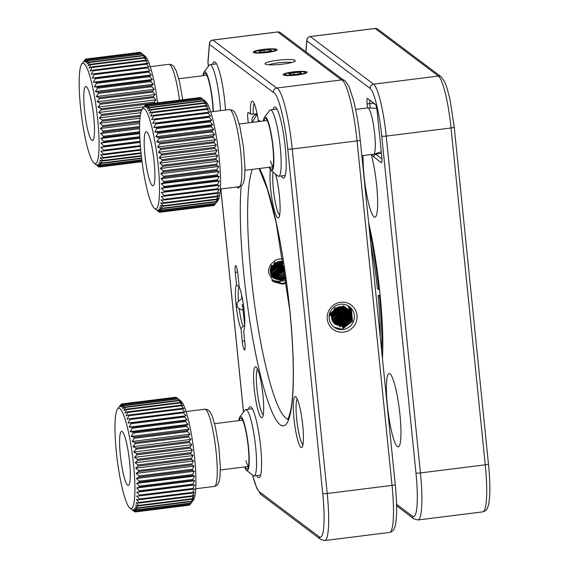 <?xml version="1.0" encoding="UTF-8"?>
<svg xmlns="http://www.w3.org/2000/svg" width="569" height="569" viewBox="0 0 569 569"><rect width="100%" height="100%" fill="white"/><g stroke="black" fill="none" stroke-linecap="round" stroke-linejoin="round"><path stroke-width="0.85" d="M361.841 155.686L373.591 154.213A23.336 3.613 -97.1 0 0 373.691 154.192A23.336 3.613 -97.1 0 0 374.466 132.193A23.336 3.613 -97.1 0 0 367.901 107.897A23.336 3.613 -97.1 0 0 367.802 107.904L355.639 109.426M161.247 211.561L214.627 204.89A54.453 8.428 -97.1 0 0 214.733 204.762A54.453 8.428 -97.1 0 0 214.776 204.698L217.002 201.689L215.352 203.681A54.453 8.428 -97.1 0 0 215.48 203.375L217.643 200.21L215.978 201.903A54.453 8.428 -97.1 0 0 216.092 201.49L218.183 198.19L216.505 199.577A54.453 8.428 -97.1 0 0 216.597 199.05L218.624 195.658L216.924 196.725A54.453 8.428 -97.1 0 0 216.995 196.099L218.965 192.635L217.23 193.375A54.453 8.428 -97.1 0 0 217.28 192.656L219.193 189.164L217.422 189.562A54.453 8.428 -97.1 0 0 217.443 188.759L219.307 185.274L217.5 185.338A54.453 8.428 -97.1 0 0 217.5 184.456L219.314 181.013L217.458 180.75A54.453 8.428 -97.1 0 0 217.436 179.797L219.207 176.426L217.294 175.835A54.453 8.428 -97.1 0 0 217.251 174.825L218.987 171.561L217.024 170.65A54.453 8.428 -97.1 0 0 216.953 169.598L218.66 166.482L216.633 165.266A54.453 8.428 -97.1 0 0 216.547 164.178L218.226 161.226L216.142 159.725A54.453 8.428 -97.1 0 0 216.028 158.616L217.692 155.87L215.537 154.099A54.453 8.428 -97.1 0 0 215.409 152.976L217.059 150.458L214.847 148.438A54.453 8.428 -97.1 0 0 214.698 147.321L216.348 145.059L214.058 142.819A54.453 8.428 -97.1 0 0 213.894 141.717L215.551 139.725L213.197 137.293L159.818 143.964L157.599 146.973L160.515 148.388A54.453 8.428 82.9 0 1 160.686 149.491L158.395 152.307L161.319 154A54.453 8.428 82.9 0 1 161.468 155.117L159.107 157.705L162.03 159.654A54.453 8.428 82.9 0 1 162.165 160.771L159.74 163.118L162.649 165.287A54.453 8.428 82.9 0 1 162.762 166.397L160.273 168.474L163.168 170.849A54.453 8.428 82.9 0 1 163.253 171.938L160.707 173.73L163.573 176.276A54.453 8.428 82.9 0 1 163.644 177.329L161.034 178.808L163.872 181.504A54.453 8.428 82.9 0 1 163.922 182.507L161.255 183.673L164.057 186.476A54.453 8.428 82.9 0 1 164.078 187.421L161.361 188.261L164.121 191.134A54.453 8.428 82.9 0 1 164.121 192.016L161.354 192.521L164.071 195.437A54.453 8.428 82.9 0 1 164.043 196.241L161.24 196.412L163.9 199.328A54.453 8.428 82.9 0 1 163.851 200.046L161.013 199.883L163.616 202.77A54.453 8.428 82.9 0 1 163.545 203.396L160.671 202.905L163.218 205.729A54.453 8.428 82.9 0 1 163.125 206.255L160.23 205.437L162.713 208.162A54.453 8.428 82.9 0 1 162.599 208.581L159.69 207.457L162.101 210.053A54.453 8.428 82.9 0 1 161.973 210.359L159.05 208.937L161.404 211.369A54.453 8.428 82.9 0 1 161.247 211.561L158.324 209.869L160.607 212.109A54.453 8.428 82.9 0 1 160.444 212.187L157.521 210.238L159.74 212.258A54.453 8.428 82.9 0 1 159.555 212.216L156.646 210.039L158.801 211.817A54.453 8.428 82.9 0 1 158.73 211.76A54.453 8.428 82.9 0 1 158.637 211.689M215.551 139.725L157.599 146.973M213.894 141.717L160.515 148.388M213.197 137.293A54.453 8.428 -97.1 0 0 213.019 136.211L214.677 134.519L212.265 131.923L158.886 138.594L156.724 141.766L159.64 142.89A54.453 8.428 82.9 0 1 159.818 143.964M214.677 134.519L156.724 141.766M213.019 136.211L159.64 142.89M212.265 131.923A54.453 8.428 -97.1 0 0 212.073 130.884L213.752 129.49L211.27 126.766L157.89 133.445L155.799 136.738L158.694 137.556A54.453 8.428 82.9 0 1 158.886 138.594M213.752 129.49L155.799 136.738M212.073 130.884L158.694 137.556M211.27 126.766A54.453 8.428 -97.1 0 0 211.063 125.777L212.77 124.711L210.224 121.887L156.845 128.558L154.818 131.958L157.684 132.449A54.453 8.428 82.9 0 1 157.89 133.445M212.77 124.711L154.818 131.958M211.063 125.777L157.684 132.449M210.224 121.887A54.453 8.428 -97.1 0 0 210.011 120.955L211.746 120.215L209.143 117.328L155.764 123.999L153.794 127.463L156.631 127.627A54.453 8.428 82.9 0 1 156.845 128.558M211.746 120.215L153.794 127.463M210.011 120.955L156.631 127.627M209.143 117.328A54.453 8.428 -97.1 0 0 208.923 116.467L210.694 116.062L208.034 113.146L154.654 119.817L152.741 123.309L155.543 123.139A54.453 8.428 82.9 0 1 155.764 123.999M210.694 116.062L152.741 123.309M208.923 116.467L155.543 123.139M208.034 113.146A54.453 8.428 -97.1 0 0 207.813 112.363L209.62 112.292L206.91 109.383L153.53 116.055L151.667 119.54L154.434 119.042A54.453 8.428 82.9 0 1 154.654 119.817M207.813 112.363L154.434 119.042M206.91 109.383A54.453 8.428 -97.1 0 0 206.689 108.686L208.546 108.956L205.786 106.083L152.407 112.754L150.593 116.204L153.31 115.365A54.453 8.428 82.9 0 1 153.53 116.055M206.689 108.686L153.31 115.365M205.786 106.083A54.453 8.428 -97.1 0 0 205.565 105.485L207.472 106.076L204.669 103.281L151.29 109.952L149.519 113.323L152.186 112.164A54.453 8.428 82.9 0 1 152.407 112.754M205.565 105.485L152.186 112.164M204.669 103.281A54.453 8.428 -97.1 0 0 204.449 102.79L206.419 103.7L203.581 101.005L150.202 107.683L148.466 110.948L151.077 109.461A54.453 8.428 82.9 0 1 151.29 109.952M204.449 102.79L151.077 109.461M203.581 101.005A54.453 8.428 -97.1 0 0 203.368 100.621L205.395 101.837L202.521 99.291L149.142 105.962L147.442 109.084L149.988 107.299A54.453 8.428 82.9 0 1 150.202 107.683M203.368 100.621L149.988 107.299M202.521 99.291A54.453 8.428 -97.1 0 0 202.322 99.013L204.406 100.521L201.511 98.145L148.132 104.817L146.453 107.769L148.943 105.692A54.453 8.428 82.9 0 1 149.142 105.962M202.322 99.013L148.943 105.692M201.134 98.01L200.558 97.584L147.179 104.255L145.515 107.008L147.94 104.66A54.453 8.428 82.9 0 1 148.132 104.817M201.511 98.145A54.453 8.428 -97.1 0 0 201.383 98.039A54.453 8.428 -97.1 0 0 201.319 97.982L147.94 104.66M199.698 97.626L146.297 104.291L144.647 106.808L147.001 104.219A54.453 8.428 82.9 0 1 147.179 104.255M200.558 97.584A54.453 8.428 -97.1 0 0 200.38 97.541L147.001 104.219M145.7 104.881L146.133 104.362A54.453 8.428 82.9 0 1 146.297 104.291M214.413 204.918L213.987 205.437A54.453 8.428 -97.1 0 1 213.823 205.509L160.444 212.187M160.422 212.173L159.74 212.258M213.987 205.437L160.607 212.109M215.352 203.681L161.973 210.359M214.776 204.698L161.404 211.369M215.978 201.903L162.599 208.581M215.48 203.375L162.101 210.053M216.505 199.577L163.125 206.255M216.092 201.49L162.713 208.162M216.924 196.725L163.545 203.396M216.597 199.05L163.218 205.729M217.23 193.375L163.851 200.046M216.995 196.099L163.616 202.77M217.422 189.562L164.043 196.241M217.28 192.656L163.9 199.328M217.5 185.338L164.121 192.016M219.307 185.274L161.354 192.521M217.443 188.759L164.071 195.437M217.458 180.75L164.078 187.421M219.314 181.013L161.361 188.261M217.5 184.456L164.121 191.134M217.294 175.835L163.922 182.507M219.207 176.426L161.255 183.673M217.436 179.797L164.057 186.476M217.024 170.65L163.644 177.329M218.987 171.561L161.034 178.808M217.251 174.825L163.872 181.504M216.633 165.266L163.253 171.938M218.66 166.482L160.707 173.73M216.953 169.598L163.573 176.276M216.142 159.725L162.762 166.397M218.226 161.226L160.273 168.474M216.547 164.178L163.168 170.849M215.537 154.099L162.165 160.771M217.692 155.87L159.74 163.118M216.028 158.616L162.649 165.287M214.058 142.819L160.686 149.491M216.348 145.059L158.395 152.307M214.698 147.321L161.319 154M214.847 148.438L161.468 155.117M217.059 150.458L159.107 157.705M215.409 152.976L162.03 159.654M157.343 157.919A50.563 7.824 -97.1 0 0 142.143 109.319A50.563 7.824 -97.1 0 0 141.766 159.505A50.563 7.824 -97.1 0 0 154.54 208.418A50.563 7.824 -97.1 0 0 157.343 157.919M201.383 98.039L205.58 101.382A50.563 7.824 82.9 0 1 218.347 150.294A50.563 7.824 82.9 0 1 217.977 200.48L214.733 204.762M153.751 158.289A27.227 4.211 82.9 0 1 153.552 185.316A27.227 4.211 82.9 0 1 145.365 159.142A27.227 4.211 82.9 0 1 146.873 131.951A27.227 4.211 82.9 0 1 153.751 158.289M269.208 167.265A27.227 4.211 -97.1 0 0 271.15 170.608A27.227 4.211 -97.1 0 0 273.703 155.06A27.227 4.211 -97.1 0 0 268.781 123.501A27.227 4.211 -97.1 0 0 264.478 117.242A27.227 4.211 -97.1 0 0 263.419 120.955M264.478 117.242L269.663 110.4A33.45 5.178 82.9 0 1 270.417 109.888A33.45 5.178 82.9 0 1 274.955 118.089A33.45 5.178 82.9 0 1 280.858 154.448A33.45 5.178 82.9 0 1 278.718 176.269A33.45 5.178 82.9 0 1 277.864 175.963L271.15 170.608M263.931 120.891A25.669 3.976 82.9 0 1 265.943 118.608A25.669 3.976 82.9 0 1 268.76 124.661A25.669 3.976 82.9 0 1 273.156 150.657A25.669 3.976 82.9 0 1 272.231 168.922A25.669 3.976 82.9 0 1 269.72 167.201M270.488 160.991A23.336 3.613 -97.1 0 0 273.063 166.504M136.638 511.247L190.018 504.568A54.453 8.428 -97.1 0 0 190.124 504.44A54.453 8.428 -97.1 0 0 190.167 504.376L192.393 501.374L190.743 503.366A54.453 8.428 -97.1 0 0 190.871 503.06L193.026 499.888L191.369 501.588A54.453 8.428 -97.1 0 0 191.476 501.168L193.574 497.868L191.895 499.262A54.453 8.428 -97.1 0 0 191.981 498.736L194.015 495.336L192.315 496.403A54.453 8.428 -97.1 0 0 192.379 495.777L194.349 492.32L192.621 493.053A54.453 8.428 -97.1 0 0 192.663 492.334L194.584 488.842L192.813 489.248A54.453 8.428 -97.1 0 0 192.834 488.444L194.698 484.959L192.891 485.023A54.453 8.428 -97.1 0 0 192.891 484.141L194.705 480.698L192.848 480.428A54.453 8.428 -97.1 0 0 192.82 479.482L194.598 476.111L192.685 475.513A54.453 8.428 -97.1 0 0 192.642 474.51L194.378 471.246L192.414 470.335A54.453 8.428 -97.1 0 0 192.343 469.283L194.05 466.16L192.023 464.944A54.453 8.428 -97.1 0 0 191.931 463.863L193.616 460.911L191.525 459.411A54.453 8.428 -97.1 0 0 191.419 458.301L193.083 455.549L190.928 453.778A54.453 8.428 -97.1 0 0 190.8 452.661L192.45 450.143L190.231 448.123A54.453 8.428 -97.1 0 0 190.089 447.006L191.739 444.738L189.449 442.504A54.453 8.428 -97.1 0 0 189.285 441.395L190.935 439.403L188.588 436.978L135.209 443.649L132.982 446.651L135.906 448.073A54.453 8.428 82.9 0 1 136.069 449.176L133.779 451.985L136.709 453.678A54.453 8.428 82.9 0 1 136.859 454.802L134.497 457.391L137.421 459.332A54.453 8.428 82.9 0 1 137.549 460.456L135.13 462.796L138.039 464.973A54.453 8.428 82.9 0 1 138.153 466.082L135.664 468.159L138.559 470.535A54.453 8.428 82.9 0 1 138.644 471.623L136.098 473.408L138.964 475.961A54.453 8.428 82.9 0 1 139.035 477.014L136.425 478.493L139.263 481.182A54.453 8.428 82.9 0 1 139.305 482.192L136.645 483.358L139.448 486.154A54.453 8.428 82.9 0 1 139.469 487.107L136.752 487.946L139.512 490.819A54.453 8.428 82.9 0 1 139.512 491.701L136.745 492.206L139.455 495.115A54.453 8.428 82.9 0 1 139.433 495.926L136.631 496.09L139.291 499.013A54.453 8.428 82.9 0 1 139.241 499.731L136.396 499.568L139.007 502.455A54.453 8.428 82.9 0 1 138.936 503.081L136.062 502.583L138.608 505.407A54.453 8.428 82.9 0 1 138.516 505.933L135.621 505.116L138.103 507.847A54.453 8.428 82.9 0 1 137.99 508.266L135.073 507.135L137.492 509.732A54.453 8.428 82.9 0 1 137.364 510.037L134.44 508.622L136.788 511.054A54.453 8.428 82.9 0 1 136.638 511.247L133.715 509.554L135.998 511.794A54.453 8.428 82.9 0 1 135.835 511.865L132.911 509.924L135.13 511.944A54.453 8.428 82.9 0 1 134.945 511.901L132.036 509.724L134.192 511.495A54.453 8.428 82.9 0 1 134.12 511.446A54.453 8.428 82.9 0 1 134.028 511.367M190.935 439.403L132.982 446.651M189.285 441.395L135.906 448.073M188.588 436.978A54.453 8.428 -97.1 0 0 188.41 435.897L190.067 434.197L187.649 431.608L134.277 438.279L132.115 441.444L135.031 442.568A54.453 8.428 82.9 0 1 135.209 443.649M190.067 434.197L132.115 441.444M188.41 435.897L135.031 442.568M187.649 431.608A54.453 8.428 -97.1 0 0 187.457 430.562L189.143 429.175L186.66 426.451L133.281 433.123L131.183 436.423L134.085 437.241A54.453 8.428 82.9 0 1 134.277 438.279M189.143 429.175L131.183 436.423M187.457 430.562L134.085 437.241M186.66 426.451A54.453 8.428 -97.1 0 0 186.454 425.456L188.154 424.389L185.615 421.565L132.236 428.244L130.201 431.636L133.075 432.134A54.453 8.428 82.9 0 1 133.281 433.123M188.154 424.389L130.201 431.636M186.454 425.456L133.075 432.134M185.615 421.565A54.453 8.428 -97.1 0 0 185.402 420.633L187.137 419.901L184.534 417.006L131.155 423.685L129.184 427.148L132.022 427.312A54.453 8.428 82.9 0 1 132.236 428.244M187.137 419.901L129.184 427.148M185.402 420.633L132.022 427.312M184.534 417.006A54.453 8.428 -97.1 0 0 184.313 416.145L186.084 415.747L183.424 412.824L130.045 419.502L128.132 422.995L130.934 422.824A54.453 8.428 82.9 0 1 131.155 423.685M186.084 415.747L128.132 422.995M184.313 416.145L130.934 422.824M183.424 412.824A54.453 8.428 -97.1 0 0 183.197 412.048L185.01 411.977L182.3 409.061L128.921 415.74L127.058 419.225L129.824 418.72A54.453 8.428 82.9 0 1 130.045 419.502M183.197 412.048L129.824 418.72M182.3 409.061A54.453 8.428 -97.1 0 0 182.073 408.371L183.936 408.634L181.177 405.761L127.797 412.44L125.984 415.882L128.701 415.05A54.453 8.428 82.9 0 1 128.921 415.74M182.073 408.371L128.701 415.05M181.177 405.761A54.453 8.428 -97.1 0 0 180.949 405.171L182.862 405.761L180.06 402.966L126.681 409.637L124.91 413.009L127.577 411.842A54.453 8.428 82.9 0 1 127.797 412.44M180.949 405.171L127.577 411.842M180.06 402.966A54.453 8.428 -97.1 0 0 179.84 402.468L181.81 403.378L178.972 400.69L125.593 407.368L123.857 410.626L126.467 409.147A54.453 8.428 82.9 0 1 126.681 409.637M179.84 402.468L126.467 409.147M178.972 400.69A54.453 8.428 -97.1 0 0 178.758 400.306L180.786 401.522L177.912 398.969L124.533 405.647L122.826 408.77L125.379 406.977A54.453 8.428 82.9 0 1 125.593 407.368M178.758 400.306L125.379 406.977M177.912 398.969A54.453 8.428 -97.1 0 0 177.706 398.698L179.797 400.199L176.902 397.823L123.523 404.502L121.844 407.447L124.334 405.377A54.453 8.428 82.9 0 1 124.533 405.647M177.706 398.698L124.334 405.377M176.525 397.688L175.949 397.262L122.57 403.94L120.905 406.686L123.331 404.346A54.453 8.428 82.9 0 1 123.523 404.502M176.902 397.823A54.453 8.428 -97.1 0 0 176.774 397.717A54.453 8.428 -97.1 0 0 176.71 397.667L123.331 404.346M175.088 397.311L121.688 403.969L120.031 406.486L122.392 403.898A54.453 8.428 82.9 0 1 122.57 403.94M175.949 397.262A54.453 8.428 -97.1 0 0 175.771 397.226L122.392 403.898M121.09 404.566L121.517 404.047A54.453 8.428 82.9 0 1 121.688 403.969M189.804 504.596L189.377 505.116A54.453 8.428 -97.1 0 1 189.214 505.194L135.835 511.865M135.813 511.858L135.13 511.944M189.377 505.116L135.998 511.794M190.743 503.366L137.364 510.037M190.167 504.376L136.788 511.054M191.369 501.588L137.99 508.266M190.871 503.06L137.492 509.732M191.895 499.262L138.516 505.933M191.476 501.168L138.103 507.847M192.315 496.403L138.936 503.081M191.981 498.736L138.608 505.407M192.621 493.053L139.241 499.731M192.379 495.777L139.007 502.455M192.813 489.248L139.433 495.926M192.663 492.334L139.291 499.013M192.891 485.023L139.512 491.701M194.698 484.959L136.745 492.206M192.834 488.444L139.455 495.115M192.848 480.428L139.469 487.107M194.705 480.698L136.752 487.946M192.891 484.141L139.512 490.819M192.685 475.513L139.305 482.192M194.598 476.111L136.645 483.358M192.82 479.482L139.448 486.154M192.414 470.335L139.035 477.014M194.378 471.246L136.425 478.493M192.642 474.51L139.263 481.182M192.023 464.944L138.644 471.623M194.05 466.16L136.098 473.408M192.343 469.283L138.964 475.961M191.525 459.411L138.153 466.082M193.616 460.911L135.664 468.159M191.931 463.863L138.559 470.535M190.928 453.778L137.549 460.456M193.083 455.549L135.13 462.796M191.419 458.301L138.039 464.973M189.449 442.504L136.069 449.176M191.739 444.738L133.779 451.985M190.089 447.006L136.709 453.678M190.231 448.123L136.859 454.802M192.45 450.143L134.497 457.391M190.8 452.661L137.421 459.332M132.733 457.604A50.563 7.824 -97.1 0 0 117.534 408.997A50.563 7.824 -97.1 0 0 117.157 459.19A50.563 7.824 -97.1 0 0 129.924 508.096A50.563 7.824 -97.1 0 0 132.733 457.604M176.774 397.717L180.97 401.067A50.563 7.824 82.9 0 1 193.737 449.972A50.563 7.824 82.9 0 1 193.36 500.165L190.124 504.44M129.142 457.967A27.227 4.211 82.9 0 1 128.935 484.994A27.227 4.211 82.9 0 1 120.756 458.82A27.227 4.211 82.9 0 1 122.264 431.636A27.227 4.211 82.9 0 1 129.142 457.967M244.599 466.95A27.227 4.211 -97.1 0 0 246.541 470.286A27.227 4.211 -97.1 0 0 249.087 454.745A27.227 4.211 -97.1 0 0 244.172 423.18A27.227 4.211 -97.1 0 0 239.869 416.928A27.227 4.211 -97.1 0 0 238.809 420.64M239.869 416.928L245.054 410.085A33.45 5.178 82.9 0 1 245.808 409.573A33.45 5.178 82.9 0 1 250.339 417.767A33.45 5.178 82.9 0 1 256.249 454.126A33.45 5.178 82.9 0 1 254.108 475.954A33.45 5.178 82.9 0 1 253.255 475.641L246.541 470.286M239.321 420.576A25.669 3.976 82.9 0 1 241.327 418.293A25.669 3.976 82.9 0 1 244.151 424.346A25.669 3.976 82.9 0 1 248.546 450.342A25.669 3.976 82.9 0 1 247.622 468.607A25.669 3.976 82.9 0 1 245.111 466.886M245.879 460.677A23.336 3.613 -97.1 0 0 248.454 466.189M154.469 103.266L154.412 103.217A54.453 8.428 -97.1 0 0 154.27 102.1L155.913 99.831L153.63 97.598A54.453 8.428 -97.1 0 0 153.466 96.488L155.117 94.497L152.769 92.071L99.39 98.743L97.164 101.744L100.087 103.167A54.453 8.428 82.9 0 1 100.251 104.269L97.96 107.079L100.891 108.771A54.453 8.428 82.9 0 1 101.04 109.895L98.679 112.484L101.602 114.426A54.453 8.428 82.9 0 1 101.73 115.55L99.312 117.89L102.221 120.066A54.453 8.428 82.9 0 1 102.328 121.176L99.845 123.253L102.74 125.628A54.453 8.428 82.9 0 1 102.825 126.716L100.279 128.502L103.145 131.055A54.453 8.428 82.9 0 1 103.217 132.108L100.606 133.587L103.444 136.275A54.453 8.428 82.9 0 1 103.487 137.285L100.827 138.452L103.629 141.247A54.453 8.428 82.9 0 1 103.65 142.2L100.933 143.039L103.693 145.913A54.453 8.428 82.9 0 1 103.693 146.795L100.926 147.3L103.636 150.209A54.453 8.428 82.9 0 1 103.615 151.02L100.813 151.183L103.473 154.107A54.453 8.428 82.9 0 1 103.423 154.825L100.578 154.661L103.181 157.549A54.453 8.428 82.9 0 1 103.117 158.175L100.244 157.677L102.79 160.508A54.453 8.428 82.9 0 1 102.697 161.027L99.803 160.216L102.285 162.94A54.453 8.428 82.9 0 1 102.171 163.36L99.255 162.236L101.673 164.825A54.453 8.428 82.9 0 1 101.545 165.138L98.622 163.716L100.969 166.148A54.453 8.428 82.9 0 1 100.82 166.34L97.896 164.647L100.18 166.888A54.453 8.428 82.9 0 1 100.016 166.966L97.093 165.017L99.312 167.037A54.453 8.428 82.9 0 1 99.127 166.994L96.218 164.818L98.366 166.589A54.453 8.428 82.9 0 1 98.302 166.539A54.453 8.428 82.9 0 1 98.209 166.461M155.117 94.497L97.164 101.744M153.466 96.488L100.087 103.167M152.769 92.071A54.453 8.428 -97.1 0 0 152.584 90.99L154.249 89.29L151.831 86.701L98.458 93.373L96.296 96.538L99.212 97.669A54.453 8.428 82.9 0 1 99.39 98.743M154.249 89.29L96.296 96.538M152.584 90.99L99.212 97.669M151.831 86.701A54.453 8.428 -97.1 0 0 151.638 85.656L153.317 84.269L150.835 81.545L97.463 88.216L95.364 91.517L98.259 92.334A54.453 8.428 82.9 0 1 98.458 93.373M153.317 84.269L95.364 91.517M151.638 85.656L98.259 92.334M150.835 81.545A54.453 8.428 -97.1 0 0 150.636 80.556L152.336 79.489L149.796 76.659L96.417 83.337L94.383 86.737L97.256 87.228A54.453 8.428 82.9 0 1 97.463 88.216M152.336 79.489L94.383 86.737M150.636 80.556L97.256 87.228M149.796 76.659A54.453 8.428 -97.1 0 0 149.583 75.727L151.318 74.994L148.708 72.099L95.336 78.778L93.366 82.242L96.204 82.405A54.453 8.428 82.9 0 1 96.417 83.337M151.318 74.994L93.366 82.242M149.583 75.727L96.204 82.405M148.708 72.099A54.453 8.428 -97.1 0 0 148.495 71.246L150.266 70.841L147.606 67.917L94.226 74.596L92.313 78.088L95.115 77.917A54.453 8.428 82.9 0 1 95.336 78.778M150.266 70.841L92.313 78.088M148.495 71.246L95.115 77.917M147.606 67.917A54.453 8.428 -97.1 0 0 147.378 67.142L149.192 67.071L146.482 64.155L93.103 70.833L91.239 74.319L94.006 73.814A54.453 8.428 82.9 0 1 94.226 74.596M147.378 67.142L94.006 73.814M146.482 64.155A54.453 8.428 -97.1 0 0 146.254 63.465L148.118 63.735L145.358 60.855L91.979 67.533L90.165 70.983L92.882 70.143A54.453 8.428 82.9 0 1 93.103 70.833M146.254 63.465L92.882 70.143M145.358 60.855A54.453 8.428 -97.1 0 0 145.131 60.264L147.044 60.855L144.242 58.059L90.862 64.731L89.091 68.102L91.758 66.936A54.453 8.428 82.9 0 1 91.979 67.533M145.131 60.264L91.758 66.936M144.242 58.059A54.453 8.428 -97.1 0 0 144.021 57.561L145.991 58.472L143.153 55.783L89.774 62.462L88.039 65.72L90.642 64.24A54.453 8.428 82.9 0 1 90.862 64.731M144.021 57.561L90.642 64.24M143.153 55.783A54.453 8.428 -97.1 0 0 142.94 55.399L144.96 56.615L142.094 54.062L88.714 60.741L87.007 63.863L89.561 62.071A54.453 8.428 82.9 0 1 89.774 62.462M142.94 55.399L89.561 62.071M142.094 54.062A54.453 8.428 -97.1 0 0 141.887 53.792L143.978 55.293L141.084 52.917L87.704 59.596L86.026 62.54L88.508 60.47A54.453 8.428 82.9 0 1 88.714 60.741M141.887 53.792L88.508 60.47M140.707 52.782L140.13 52.362L86.751 59.034L85.087 61.779L87.512 59.439A54.453 8.428 82.9 0 1 87.704 59.596M141.084 52.917A54.453 8.428 -97.1 0 0 140.956 52.81A54.453 8.428 -97.1 0 0 140.892 52.761L87.512 59.439M139.263 52.405L85.869 59.062L84.212 61.58L86.573 58.991A54.453 8.428 82.9 0 1 86.751 59.034M140.13 52.362A54.453 8.428 -97.1 0 0 139.953 52.32L86.573 58.991M85.272 59.66L85.699 59.14A54.453 8.428 82.9 0 1 85.869 59.062M142.051 161.703L99.312 167.037M141.987 161.191L100.82 166.34M142.044 161.653L100.18 166.888M141.845 160.095L101.545 165.138M141.958 161.02L100.969 166.148M141.638 158.424L102.171 163.36M141.809 159.811L101.673 164.825M141.375 156.191L102.697 161.027M141.589 158.026L102.285 162.94M141.069 153.431L103.117 158.175M141.318 155.686L102.79 160.508M140.742 150.159L103.423 154.825M141.005 152.819L103.181 157.549M140.415 146.418L103.615 151.02M140.678 149.455L103.473 154.107M140.102 142.243L103.693 146.795M140.109 142.399L100.926 147.3M140.351 145.621L103.636 150.209M139.832 137.677L103.65 142.2M139.853 138.167L100.933 143.039M140.038 141.368L103.693 145.913M139.64 132.762L103.487 137.285M139.668 133.594L100.827 138.452M139.789 136.724L103.629 141.247M139.576 127.556L103.217 132.108M139.576 128.715L100.606 133.587M139.618 131.752L103.444 136.275M139.697 122.107L102.825 126.716M139.64 123.58L100.279 128.502M139.583 126.496L103.145 131.055M140.152 116.446L102.328 121.176M139.96 118.238L99.845 123.253M139.754 120.998L102.74 125.628M141.453 110.578L101.73 115.55M140.799 112.705L99.312 117.89M140.308 115.308L102.221 120.066M153.63 97.598L100.251 104.269M155.913 99.831L97.96 107.079M154.27 102.1L100.891 108.771M154.412 103.217L101.04 109.895M144.042 106.808L98.679 112.484M142.108 109.362L101.602 114.426M96.915 112.698A50.563 7.824 -97.1 0 0 81.716 64.091A50.563 7.824 -97.1 0 0 81.339 114.284A50.563 7.824 -97.1 0 0 94.105 163.196A50.563 7.824 -97.1 0 0 96.915 112.698M140.956 52.81L145.152 56.16A50.563 7.824 82.9 0 1 157.634 102.868M93.323 113.06A27.227 4.211 82.9 0 1 93.117 140.088A27.227 4.211 82.9 0 1 84.937 113.921A27.227 4.211 82.9 0 1 86.445 86.73A27.227 4.211 82.9 0 1 93.323 113.06M213.347 111.538A27.227 4.211 -97.1 0 0 208.354 78.273A27.227 4.211 -97.1 0 0 204.051 72.021A27.227 4.211 -97.1 0 0 202.991 75.734M204.051 72.021L209.236 65.179A33.45 5.178 82.9 0 1 209.989 64.667A33.45 5.178 82.9 0 1 214.52 72.86A33.45 5.178 82.9 0 1 220.516 110.642M203.503 75.67A25.669 3.976 82.9 0 1 205.509 73.387A25.669 3.976 82.9 0 1 208.332 79.44A25.669 3.976 82.9 0 1 213.069 111.574M334.935 324.131L341.507 325.71L349.558 319.913L348.726 310.297L346.813 308.341L339.992 306.599L332.246 312.63L333.391 322.474L335.39 324.494L342.431 326.407L335.276 324.408M346.813 308.341L348.498 310.126L349.33 319.735L341.272 325.539L334.828 324.038M334.508 323.74L340.582 325.013L348.633 319.216L347.801 309.6L345.881 307.644L347.567 309.422L348.399 319.038L340.347 324.842L334.401 323.64M334.095 323.327L339.65 324.316L347.709 318.519L346.87 308.903L344.722 306.769L346.642 308.725L347.474 318.341L339.423 324.145L333.996 323.213M343.911 306.165L345.717 308.028L346.549 317.644L338.491 323.448L333.612 322.765M344.636 307.132L345.618 316.947L337.566 322.751L333.249 322.282M344.06 306.933L344.693 316.25L336.642 322.054L332.915 321.762M343.463 306.762L343.768 315.553L335.71 321.357L332.602 321.215M342.837 306.634L342.837 314.856L334.785 320.66L332.317 320.624M342.175 306.549L341.912 314.159L333.861 319.963L332.061 319.998M341.478 306.513L340.987 313.462L332.929 319.266L331.841 319.323M340.739 306.527L340.056 312.765L331.663 318.597M339.956 306.606L339.131 312.068L331.535 317.808M339.11 306.762L338.206 311.371L331.464 316.933M338.178 307.032L337.275 310.674L331.471 315.959M337.133 307.466L336.35 309.977L331.606 314.813M331.322 314.942L329.607 315.539M335.845 308.206L331.969 313.363M331.613 313.597L329.615 314.565M334.921 307.509L334.152 309.252M332.516 311.435L331.044 312.666M330.689 312.9L329.75 313.419M333.498 313.967L331.521 315.375M347.709 305.546L348.705 306.748L349.835 319.266L342.019 326.25M348.228 305.83L349.636 307.445L350.76 319.963L342.559 327.068M348.733 306.136L350.561 308.142L351.692 320.66L342.723 327.972M344.032 306.25L344.807 306.904M344.914 307.004L345.945 308.206L346.777 317.822L338.726 323.619L333.704 322.879M343.555 305.916L345.02 307.509L345.852 317.125L337.801 322.922L333.334 322.403M343.057 305.61L344.089 306.812L344.928 316.428L336.869 322.225L332.993 321.898M343.612 306.805L343.996 315.731L335.945 321.528L332.673 321.357M342.993 306.663L343.071 315.034L335.013 320.831L332.381 320.781M342.339 306.57L342.147 314.337L334.088 320.134L332.125 320.162M341.656 306.513L341.215 313.64L333.164 319.437L331.898 319.501M340.931 306.513L340.29 312.943L331.706 318.789M340.155 306.577L339.366 312.246L331.556 318.014M339.33 306.712L338.434 311.549L331.471 317.161M338.42 306.954L337.509 310.852L331.457 316.215M337.41 307.338L336.578 310.155L331.556 315.119M331.286 315.233L329.615 315.767M336.201 307.978L335.653 309.458L331.848 313.768M331.514 313.967L329.607 314.821M334.387 309.429L332.744 311.613M332.14 312.175L329.7 313.725M342.431 326.407L343.015 329.529L333.967 327.111M349.153 306.421L351.372 308.754L352.503 321.265L342.865 328.718M348.669 306.094L350.447 308.057L351.571 320.567L342.709 327.858M348.164 305.795L349.515 307.36L350.646 319.87L342.538 326.955M347.645 305.51L348.591 306.663L350.276 317.73M345.091 324.607L341.514 326.286M340.867 326.464L339.309 326.741M341.009 310.759L340.447 312.203L335.824 317.637M270.616 267.843L274.087 264.194M274.457 263.461L274.969 262.046M270.325 269.187L275.353 264.222L275.901 262.743M270.232 270.282L276.278 264.919L277.103 262.103M270.239 271.235L277.203 265.616L278.12 261.719M270.332 272.082L278.134 266.313L279.023 261.484M270.474 272.857L279.059 267.01L279.856 261.342M270.666 273.568L271.932 273.511L279.984 267.707L280.624 261.285M270.894 274.23L272.857 274.208L280.915 268.404L281.349 261.285M271.157 274.848L273.789 274.905L281.84 269.101L282.039 261.335M271.449 275.424L274.713 275.602L282.772 269.798L282.693 261.434M271.762 275.965L275.638 276.299L283.696 270.495L284.45 268.141M272.11 276.477L276.57 276.996L284.834 270.709M272.473 276.954L277.494 277.693L285.126 272.707M271.377 276.477L278.419 278.39L285.375 274.429M285.538 275.595L279.116 278.91L272.074 276.996L279.351 279.087L285.588 275.965M285.738 277.025L280.048 279.607L272.999 277.693L280.275 279.784L285.787 277.359M271.633 265.481L271.015 266.697L272.16 276.548L274.158 278.568L281.207 280.481L285.965 278.646M283.433 261.605L279.692 261.363L272.615 266.079L270.467 264.77M273.127 281.463L281.79 283.597L286.442 282.139M272.686 281.079L280.858 282.9M272.259 280.681L279.934 282.203M271.847 280.254L279.009 281.506M273.753 277.288L275.005 277.046M275.645 276.875L279.23 275.19M272.821 276.591L274.073 276.349M274.72 276.178L282.928 269.066L284.002 265.254M270.744 267.43L272.451 265.951M273.853 264.023L274.614 262.281M270.375 268.881L275.119 264.052L275.545 262.978M270.239 270.026L276.043 264.749L276.826 262.231M270.232 271.008L276.975 265.446L277.878 261.797M270.303 271.875L277.9 266.143L278.81 261.527M270.431 272.672L278.831 266.84L279.656 261.37M270.616 273.397L271.697 273.333L279.756 267.537L280.439 261.292M270.83 274.073L272.629 274.03L280.681 268.234L281.178 261.278M271.086 274.699L273.554 274.727L281.612 268.931L281.868 261.32M271.37 275.282L274.478 275.424L282.537 269.628L282.53 261.406M271.683 275.837L275.41 276.121L283.462 270.325L284.315 267.288M283.54 262.273L283.163 261.534M272.018 276.349L276.335 276.819L284.393 271.022L284.749 270.14M272.38 276.833L277.267 277.516L285.055 272.245M271.264 276.385L278.191 278.213L285.311 274.016M274.158 278.568L280.972 280.304L285.923 278.333M272.309 276.747L272.8 276.69M273.099 276.655L274.493 276.356M275.225 276.143L283.042 269.151L284.073 265.695M271.897 280.311L279.123 281.591M272.309 280.73L280.048 282.288M272.736 281.129L280.979 282.985M297.16 75.008A12.056 1.764 174.2 0 1 283.277 74.93A12.056 1.764 174.2 0 1 293.056 71.922A12.056 1.764 174.2 0 1 306.997 72.519A12.056 1.764 174.2 0 1 297.16 75.008M282.729 64.155A15.171 2.219 174.2 0 1 265.254 64.055A15.171 2.219 174.2 0 1 277.558 60.271A15.171 2.219 174.2 0 1 295.098 61.025A15.171 2.219 174.2 0 1 282.729 64.155M291.677 62.505A12.838 1.878 -5.8 0 0 278.191 62.867A12.838 1.878 -5.8 0 0 268.909 64.816M267.231 52.504A12.056 1.764 174.2 0 1 253.34 52.426A12.056 1.764 174.2 0 1 263.12 49.418A12.056 1.764 174.2 0 1 277.067 50.015A12.056 1.764 174.2 0 1 267.231 52.504M343.648 332.118A15.171 14.822 -53.1 0 1 327.26 319.053A15.171 14.822 -53.1 0 1 340.618 302.267A15.171 14.822 -53.1 0 1 357.005 315.333A15.171 14.822 -53.1 0 1 343.648 332.118M340.454 304.266A12.838 12.539 126.9 0 0 334.024 327.154A12.838 12.539 126.9 0 0 353.897 320.105A12.838 12.539 126.9 0 0 340.454 304.266M341.5 79.923L342.83 79.994C344.103 79.361 346.222 81.701 349.174 87.014L353.52 100.222C356.457 111.844 358.698 125.102 360.248 140.002A3.891 0.569 -5.8 0 1 357.048 140.899A54.453 8.428 -97.1 0 0 341.5 79.923L277.729 31.978L212.913 40.079L276.683 88.031L341.5 79.923M319.188 536.759A3.891 3.798 126.9 0 0 320.667 539.391L261.064 494.582A3.891 3.798 -53.1 0 1 259.585 491.95L319.188 536.759A50.563 7.824 -97.1 0 0 322.744 493.472L287.75 148.978A50.563 7.824 -97.1 0 0 273.291 92.356C273.582 89.625 274.713 88.181 276.683 88.031A54.453 8.428 82.9 0 1 292.231 149L327.218 493.494A54.453 8.428 82.9 0 1 324.707 540.55L389.523 532.442A54.453 8.428 -97.1 0 0 392.034 485.385A3.891 0.569 -5.8 0 0 395.242 484.496L360.248 140.002M273.042 109.561A35.783 5.541 82.9 0 1 275.616 107.335A35.783 5.541 82.9 0 1 285.24 147.087A35.783 5.541 82.9 0 1 284.393 177.464A35.783 5.541 82.9 0 1 281.342 175.942M248.433 409.246A35.783 5.541 82.9 0 1 251.007 407.02A35.783 5.541 82.9 0 1 260.623 446.772A35.783 5.541 82.9 0 1 259.777 477.149A35.783 5.541 82.9 0 1 256.733 475.627M212.614 64.34A35.783 5.541 82.9 0 1 215.189 62.113A35.783 5.541 82.9 0 1 224.805 101.865A35.783 5.541 82.9 0 1 225.48 110.023M302.744 425.406A25.669 3.976 82.9 0 1 302.132 447.198A25.669 3.976 82.9 0 1 294.002 418.834A25.669 3.976 82.9 0 1 295.844 396.885A25.669 3.976 82.9 0 1 302.744 425.406M297.246 399.025A23.336 3.613 -97.1 0 0 296.684 418.841A23.336 3.613 -97.1 0 0 302.964 444.78M275.595 174.15A25.669 3.976 82.9 0 1 279.415 195.743A25.669 3.976 82.9 0 1 278.803 217.536A25.669 3.976 82.9 0 1 270.673 189.171A25.669 3.976 82.9 0 1 270.446 169.79M273.063 172.13A23.336 3.613 -97.1 0 0 273.355 189.178A23.336 3.613 -97.1 0 0 279.635 215.118M239.563 186.618A25.669 3.976 82.9 0 1 239.072 187.663A25.669 3.976 82.9 0 1 237.117 186.959M263.006 395.526A25.669 3.976 82.9 0 1 262.401 417.326A25.669 3.976 82.9 0 1 254.265 388.954A25.669 3.976 82.9 0 1 256.107 367.012A25.669 3.976 82.9 0 1 263.006 395.526M257.508 369.153A23.336 3.613 -97.1 0 0 256.946 388.968A23.336 3.613 -97.1 0 0 263.227 414.901M260.147 121.368L258.177 119.881A23.727 3.67 82.9 0 0 252.8 101.346A23.727 3.67 82.9 0 0 250.545 114.141L248.404 112.534A7.781 1.202 -97.1 0 0 248.212 112.47A7.781 1.202 -97.1 0 0 247.856 119.191A7.781 1.202 -97.1 0 0 248.361 122.84M254.215 103.594A21.394 3.314 -97.1 0 0 253.255 114.177L250.545 114.141M253.255 114.177L257.074 113.7M239.229 308.939A21.394 3.314 -97.1 0 0 243.055 326.137L241.014 328.868L242.273 341.258A7.781 1.202 -97.1 0 0 244.563 349.978A7.781 1.202 -97.1 0 0 244.919 343.256L243.667 330.859A23.727 3.67 82.9 0 0 244.137 310.845A23.727 3.67 82.9 0 0 239.179 286.748L237.927 274.358A7.781 1.202 -97.1 0 0 235.637 265.638A7.781 1.202 -97.1 0 0 235.274 272.366L236.533 284.756L239.072 286.918A21.394 3.314 -97.1 0 0 238.425 301.129M243.055 326.137L244.67 325.937M241.014 328.868A23.727 3.67 82.9 0 1 236.057 304.771A23.727 3.67 82.9 0 1 236.533 284.756M282.999 258.923L280.04 258.952C273.789 259.187 267.501 266.776 268.625 272.964L273.561 281.804L282.608 284.216L286.563 283.035M367.51 107.939L367.097 103.835A6.223 0.96 82.9 0 1 367.531 98.508L375.483 104.483A6.223 0.96 82.9 0 1 375.49 104.49A6.223 0.96 82.9 0 1 377.162 111.403L381.827 157.336A6.223 0.96 82.9 0 1 381.678 162.62A6.223 0.96 82.9 0 1 381.394 162.663L373.442 156.688A6.223 0.96 82.9 0 1 372.517 154.348M375.248 153.708A3.891 0.605 -97.1 0 0 375.497 154.107L381.955 158.964M375.704 104.767L370.056 100.521A3.891 0.605 -97.1 0 0 369.964 100.485A3.891 0.605 -97.1 0 0 369.779 103.85L370.206 108.025M368.641 222.571A104.582 16.188 82.9 0 1 379.964 293.817A104.582 16.188 82.9 0 1 382.439 358.406M334.949 310.183A23.727 3.67 82.9 0 1 334.707 309.123M334.558 308.448A23.727 3.67 82.9 0 1 334.43 307.865M363.093 155.529A36.949 5.718 -97.1 0 0 364.068 175.807A36.949 5.718 -97.1 0 0 374.943 217.194A36.949 5.718 -97.1 0 0 376.65 185.266A36.949 5.718 -97.1 0 0 371.244 154.505M387.397 405.469A36.949 5.718 -97.1 0 0 398.272 446.857A36.949 5.718 -97.1 0 0 399.979 414.929A36.949 5.718 -97.1 0 0 389.104 373.534A36.949 5.718 -97.1 0 0 387.397 405.469M301.392 73.181L300.247 72.32L293.967 72.604L288.824 73.75L289.97 74.61L296.257 74.326L301.392 73.181M300.361 73.408L300.247 72.32M294.152 74.418L293.967 72.604M296.833 74.759A10.107 1.479 -5.8 0 0 305.027 72.235A10.107 1.479 -5.8 0 0 293.391 72.171A10.107 1.479 -5.8 0 0 285.147 74.255A10.107 1.479 -5.8 0 0 296.833 74.759M271.463 50.677L270.318 49.816L264.03 50.1L258.888 51.246L260.04 52.106L266.32 51.822L271.463 50.677M270.424 50.904L270.318 49.816M264.215 51.914L264.03 50.1M266.897 52.256A10.107 1.479 -5.8 0 0 275.097 49.731A10.107 1.479 -5.8 0 0 263.454 49.667A10.107 1.479 -5.8 0 0 255.211 51.751A10.107 1.479 -5.8 0 0 266.897 52.256M379.544 289.77L377.425 288.725A91.787 14.204 82.9 0 0 370.796 243.809M380.085 295.019L378.122 295.617L380.248 296.662M378.812 289.763A99.916 15.463 -97.1 0 0 369.366 229.755M378.122 295.617A91.787 14.204 82.9 0 1 380.277 337.168M381.707 351.222A99.916 15.463 -97.1 0 0 379.509 296.655M240.189 147.52A38.891 6.017 -97.1 0 0 229.371 109.54L232.977 110.528L234.506 112.072L236.761 116.325L239.848 126.546L243.454 147.101L244.99 167.656L244.514 178.325L243.376 182.998L242.28 184.868L241.028 185.992L239.023 186.717A38.891 6.017 -97.1 0 0 240.189 147.52M215.58 447.198A38.891 6.017 -97.1 0 0 204.762 409.218L206.881 409.431L208.368 410.213L209.897 411.757L212.152 416.01L215.238 426.231L218.837 446.779L220.374 467.334L219.904 478.003L218.766 482.683L217.664 484.553L216.419 485.677L214.413 486.403A38.891 6.017 -97.1 0 0 215.58 447.198M179.484 100.137A38.891 6.017 -97.1 0 0 168.943 64.311L171.063 64.525L172.549 65.307L174.078 66.85L176.333 71.104L179.42 81.324L182.741 99.731M343.783 80.307L280.453 32.696A3.891 3.798 126.9 0 0 277.729 31.978A3.891 0.605 82.9 0 0 277.629 31.942A3.891 0.605 82.9 0 0 277.551 31.999M212.728 40.107A3.891 0.605 82.9 0 1 212.82 40.05A3.891 0.605 82.9 0 1 212.913 40.079A3.891 3.798 -53.1 0 0 209.484 44.389L208.005 62.412L208.396 66.281M322.744 493.472A3.891 0.569 -5.8 0 0 327.218 493.494L392.034 485.385L357.048 140.899L292.231 149A3.891 0.569 -5.8 0 1 287.75 148.978M280.453 32.696A3.891 3.891 0 0 0 277.629 31.942L212.82 40.05A3.891 3.891 0 0 0 209.42 43.593A3.891 3.087 4.7 0 0 209.484 44.389L273.291 92.356M209.42 43.593L207.941 61.623A3.891 3.087 4.7 0 0 208.005 62.412A3.891 0.569 -5.8 0 1 207.948 62.334A3.891 0.569 -5.8 0 1 207.97 62.256M220.864 188.993L243.525 412.098M252.6 475.122A50.556 7.824 -97.1 0 0 259.585 491.95M259.571 168.474A134.569 20.825 82.9 0 1 289.756 309.579A134.569 20.825 82.9 0 1 280.289 424.787A134.569 20.825 82.9 0 1 243.923 275.126A134.569 20.825 82.9 0 1 241.178 185.892M252.387 169.37A128.345 19.865 -97.1 0 0 251.085 275.154A128.345 19.865 -97.1 0 0 287.964 418.926M237.636 272.067L235.274 272.366M244.691 340.959L242.273 341.258M396.572 504.283L412.404 516.19A50.563 7.824 -97.1 0 0 415.96 472.903A3.891 0.569 -5.8 0 0 420.434 472.924L485.25 464.816L451.039 127.982A3.891 0.569 -5.8 0 0 454.247 127.086L450.107 100.087L447.326 88.977L445.065 82.605L441.153 76.794A3.891 3.798 126.9 0 0 438.422 76.075L375.12 28.478L310.304 36.587L373.605 84.176A46.672 7.226 82.9 0 1 386.223 136.083L420.434 472.924A54.453 8.428 82.9 0 1 417.923 519.981L482.74 511.872A54.453 8.428 -97.1 0 0 485.25 464.816A3.891 0.569 -5.8 0 0 488.458 463.927L454.247 127.086M415.96 472.903L381.749 136.062A3.891 0.569 -5.8 0 0 386.223 136.083L451.039 127.982A46.672 7.226 -97.1 0 0 438.422 76.075L373.605 84.176A3.891 3.798 -53.1 0 0 370.184 88.48L306.883 40.89A3.891 3.798 -53.1 0 1 310.304 36.587A3.891 0.605 82.9 0 0 310.212 36.558L375.028 28.45A3.891 0.605 82.9 0 1 375.12 28.478A3.891 3.798 126.9 0 1 377.852 29.204A3.891 3.891 0 0 0 375.028 28.45A3.891 0.605 82.9 0 0 374.943 28.507M310.126 36.615A3.891 0.605 82.9 0 1 310.212 36.558A3.891 3.891 0 0 0 306.819 40.093A3.891 3.087 4.7 0 0 306.883 40.89L305.98 51.886M381.749 136.062A42.782 6.622 -97.1 0 0 370.184 88.48M412.404 516.19A3.891 3.798 126.9 0 0 413.883 518.821L417.923 519.981M373.442 156.688L375.497 154.107L381.422 153.367M373.812 103.345L367.097 103.835M381.394 162.663L381.877 162.051M370.056 100.521L367.531 98.508M257.174 114.177A6.223 6.081 126.9 0 0 252.245 122.328A6.223 6.081 126.9 0 0 252.259 122.356L257.167 114.156M376.735 108.38L367.901 107.897M239.208 123.985L267.217 120.486M244.997 170.295L273.006 166.795M381.266 151.823L373.691 154.192M142.143 109.319L145.387 105.037M229.371 109.54L210.694 111.873M239.023 186.717L220.345 189.057M154.54 208.418L158.73 211.76M276.947 109.077L270.417 109.888M285.247 175.451L278.718 176.269M214.598 423.67L242.607 420.164M220.388 469.98L248.397 466.473M117.534 408.997L120.777 404.723M204.762 409.218L186.084 411.558M214.413 486.403L195.736 488.743M129.924 508.096L134.12 511.446M252.337 408.755L245.808 409.573M260.638 475.136L254.108 475.954M178.773 78.764L206.789 75.257M81.716 64.091L84.959 59.816M168.943 64.311L150.266 66.651M94.105 163.196L98.302 166.539M216.519 63.849L209.989 64.667M395.242 484.496C396.493 496.965 396.899 507.505 396.465 516.126C395.604 526.645 395.142 525.92 394.082 528.871C393.492 530.55 391.977 531.745 389.523 532.442M207.941 61.623A3.891 3.891 0 0 0 207.948 62.334L208.354 66.338M243.482 412.155L220.815 189M261.064 494.582L256.904 488.529L252.501 475.044M320.667 539.391L324.707 540.55M287.587 419.453C287.765 420.292 288.746 417.497 290.546 411.074C292.139 403.535 293.042 392.71 293.255 378.598C293.483 358.626 292.288 335.575 289.664 309.444L276.185 222.87L267.466 189.399L259.044 168.538M286.221 280.481L285.083 280.624M284.735 280.666L281.591 281.065M280.866 281.15L277.359 281.591M276.854 281.655L275.19 281.861M275.047 281.883L274.379 281.961M244.684 325.724L242.558 304.764M241.946 298.761L241.505 294.401M441.153 76.794L377.852 29.204M488.458 463.927C489.71 476.395 490.115 486.936 489.681 495.556C488.821 506.076 488.358 505.35 487.292 508.302C486.708 509.98 485.193 511.175 482.74 511.872M305.859 51.793L306.819 40.093M413.883 518.821L396.607 505.834M305.027 72.235L306.094 73.088M285.147 74.255L284.272 75.3M242.053 304.984L243.319 304.237M243.105 310.148L241.405 309.785L237.486 307.473L236.889 303.384L238.916 300.688L242.373 298.554M275.097 49.731L276.157 50.577M255.211 51.751L254.343 52.796M257.408 121.709L258.987 120.493"/></g></svg>
